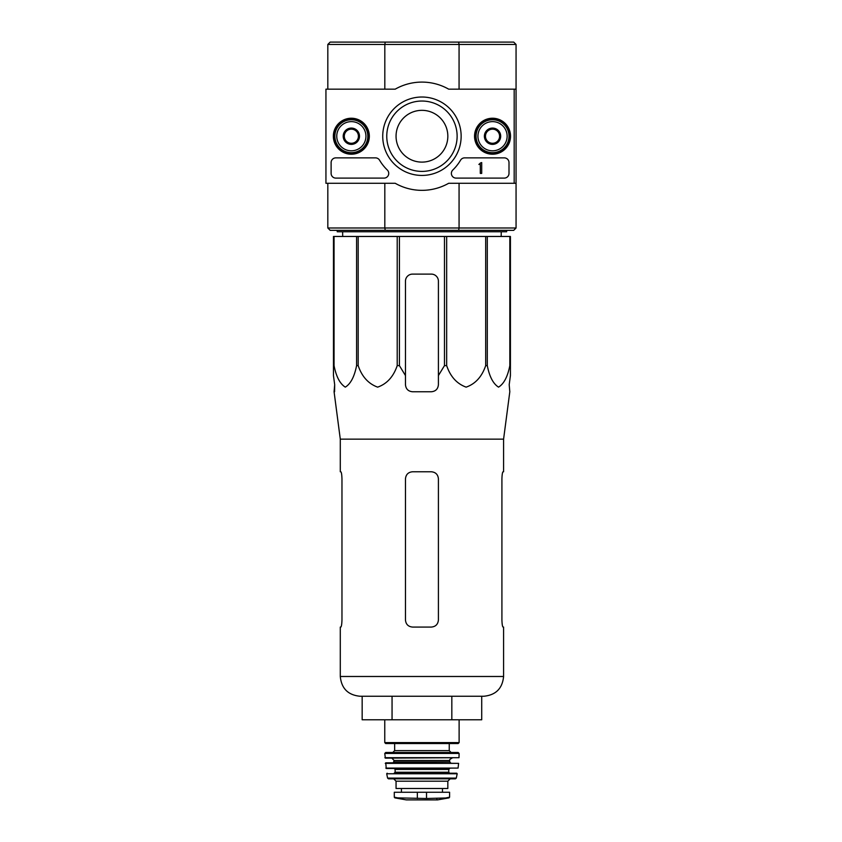 <?xml version="1.0" encoding="UTF-8"?>
<svg xmlns="http://www.w3.org/2000/svg" width="842" height="842" viewBox="0 0 842 842"><rect width="100%" height="100%" fill="white"/><g stroke="black" fill="none" stroke-linecap="round" stroke-linejoin="round"><path stroke-width="1.26" d="M334.053 236.465L334.053 365.628L333.464 365.628L333.464 236.465L510.42 236.465L510.42 375.564L509.2 384.71L509.81 391.762L503.59 439.135L340.294 439.135L340.294 471.773L340.831 471.773C341.431 472.173 341.81 474.53 341.968 478.824L341.968 620.007C341.81 624.311 341.431 626.659 340.831 627.069C341.431 626.669 341.81 624.311 341.968 620.007M510.42 365.628L509.831 365.628C507.652 376.711 503.884 383.878 498.538 387.141C493.18 383.763 489.444 376.595 487.297 365.628L485.687 365.628C481.919 376.711 475.404 383.878 466.131 387.141C456.859 383.763 450.375 376.595 446.67 365.628L444.471 365.628L438.408 375.564L438.408 384.71L438.408 281.175A7.062 7.062 0 0 0 431.357 274.113L412.527 274.113A7.062 7.062 0 0 0 405.465 281.175L405.465 384.71C405.886 388.993 408.244 391.341 412.527 391.762L431.357 391.762C435.64 391.351 437.987 388.993 438.408 384.71L438.408 375.564M399.413 236.465L399.413 365.628L405.465 375.564L405.465 384.71L405.465 375.564M399.413 365.628L397.213 365.628C393.446 376.711 386.92 383.878 377.648 387.141C368.386 383.763 361.902 376.595 358.187 365.628L356.587 365.628C354.408 376.711 350.64 383.878 345.294 387.141C339.936 383.763 336.2 376.595 334.053 365.628M333.464 375.564L333.464 365.628L333.464 375.564L334.684 384.71L333.464 375.564M334.579 391.762L334.684 384.71L334.074 391.762L340.294 439.135M509.2 384.71L510.42 375.564L510.42 281.175M397.213 236.465L397.213 365.628M444.471 236.465L444.471 365.628M446.67 236.465L446.67 365.628M358.187 236.465L358.187 365.628M356.587 236.465L356.587 365.628M509.831 236.465L509.831 365.628M487.297 236.465L487.297 365.628M485.687 236.465L485.687 365.628M514.178 89.157L514.178 183.282L448.67 183.282A54.12 54.12 0 0 1 395.214 183.282L325.938 183.282L325.938 89.157L395.214 89.157A54.12 54.12 0 0 1 448.67 89.157L516.062 89.157L516.062 44.458L513.715 42.1L330.169 42.1L327.822 44.458L327.822 89.157M516.062 44.458L459.069 44.458L459.069 89.157M458.627 42.1L459.069 44.458L384.815 44.458L384.815 89.157M459.069 183.282L459.069 227.993L516.062 227.993L513.715 230.34L458.627 230.34L459.069 227.993L384.815 227.993L384.815 183.282M514.178 183.282L516.062 183.282L516.062 89.157M516.062 227.993L516.062 183.282M458.627 230.34L330.169 230.34L327.822 227.993L327.822 183.282M327.822 227.993L384.815 227.993L385.257 230.34M385.257 42.1L384.815 44.458L327.822 44.458M506.652 230.34L506.652 231.76L337.232 231.76L337.232 230.34M342.694 236.465L342.631 231.76M362.165 696.25L362.165 719.784L481.719 719.784L481.719 696.25M392.056 719.784L392.056 696.25M451.828 719.784L451.828 696.25M503.59 439.135L503.59 471.773L503.053 471.773C502.453 472.173 502.074 474.53 501.916 478.824L501.916 620.007C502.074 624.311 502.453 626.659 503.053 627.069L503.59 627.069L503.59 676.484C502.421 688.493 495.833 695.082 483.824 696.25L360.06 696.25C348.051 695.082 341.463 688.493 340.294 676.484L340.294 627.069L340.831 627.069M438.408 478.824L438.408 620.007C437.977 624.311 435.63 626.669 431.357 627.069L412.527 627.069C408.254 626.659 405.897 624.311 405.465 620.007L405.465 478.824C405.907 474.53 408.254 472.173 412.527 471.773L431.357 471.773C435.63 472.173 437.987 474.53 438.408 478.824M501.916 478.824C502.074 474.53 502.453 472.173 503.053 471.773M333.358 136.225A17.987 17.987 0 0 1 360.344 120.648A17.987 17.987 0 0 1 360.344 151.802A17.987 17.987 0 0 1 333.358 136.225M474.541 136.225A17.987 17.987 0 0 1 501.527 120.648A17.987 17.987 0 0 1 501.527 151.802A17.987 17.987 0 0 1 474.541 136.225M382.731 136.225A39.206 39.206 0 0 1 441.545 102.271A39.206 39.206 0 0 1 441.545 170.179A39.206 39.206 0 0 1 382.731 136.225M504.295 157.875A4.705 4.705 0 0 1 509 162.58L509 173.399A4.705 4.705 0 0 1 504.295 178.104L456.08 178.104A4.705 4.705 0 0 1 452.807 170.021A47.057 47.057 0 0 0 460.563 160.18A4.705 4.705 0 0 1 464.616 157.875L504.295 157.875M375.5 157.875A4.705 4.705 0 0 1 379.553 160.18A47.057 47.057 0 0 0 387.309 170.021A4.705 4.705 0 0 1 384.036 178.104L335.821 178.104A4.705 4.705 0 0 1 331.117 173.399L331.117 162.58A4.705 4.705 0 0 1 335.821 157.875L375.5 157.875M333.937 136.225A17.408 17.408 0 0 1 360.06 121.143A17.408 17.408 0 0 1 360.06 151.307A17.408 17.408 0 0 1 333.937 136.225M475.12 136.225A17.408 17.408 0 0 1 501.243 121.143A17.408 17.408 0 0 1 501.243 151.307A17.408 17.408 0 0 1 475.12 136.225M386.762 136.225A35.175 35.175 0 0 1 439.535 105.755A35.175 35.175 0 0 1 439.535 166.684A35.175 35.175 0 0 1 386.762 136.225M396.056 136.225A25.881 25.881 0 0 1 434.882 113.807A25.881 25.881 0 0 1 434.882 158.643A25.881 25.881 0 0 1 396.056 136.225M481.708 162.58L480.298 163.043A0.705 0.705 0 0 1 479.593 163.758L478.887 164.464L480.298 164.411L480.298 173.399L481.708 173.399L481.708 162.58M485.476 132.152L492.528 128.068L499.59 132.152L499.59 140.298L492.528 144.371L485.476 140.298L485.476 132.152A8.146 8.146 0 0 1 499.59 132.152A8.146 8.146 0 0 1 492.528 144.371A8.146 8.146 0 0 1 485.476 132.152L485.476 140.298L492.528 144.371L499.59 140.298L499.59 132.152L496.064 130.11A7.062 7.062 0 0 1 496.064 142.34A7.062 7.062 0 0 1 485.476 136.225A7.062 7.062 0 0 1 489.002 130.11L485.476 132.152M477.94 136.225A14.588 14.588 0 0 1 499.832 123.585A14.588 14.588 0 0 1 499.832 148.855A14.588 14.588 0 0 1 477.94 136.225M476.067 136.225A16.472 16.472 0 0 1 500.769 121.953A16.472 16.472 0 0 1 500.769 150.486A16.472 16.472 0 0 1 476.067 136.225M489.002 130.11A7.062 7.062 0 0 1 496.064 130.11L492.528 128.068L489.002 130.11M344.294 132.152L351.346 128.068L358.408 132.152L358.408 140.298L351.346 144.371L344.294 140.298L344.294 132.152A8.146 8.146 0 0 1 358.408 132.152A8.146 8.146 0 0 1 351.346 144.371A8.146 8.146 0 0 1 344.294 132.152L344.294 140.298L351.346 144.371L358.408 140.298L358.408 132.152L354.882 130.11A7.062 7.062 0 0 1 354.882 142.34A7.062 7.062 0 0 1 344.294 136.225A7.062 7.062 0 0 1 347.82 130.11L344.294 132.152M336.758 136.225A14.588 14.588 0 0 1 358.639 123.585A14.588 14.588 0 0 1 358.639 148.855A14.588 14.588 0 0 1 336.758 136.225M334.874 136.225A16.472 16.472 0 0 1 359.587 121.953A16.472 16.472 0 0 1 359.587 150.486A16.472 16.472 0 0 1 334.874 136.225M347.82 130.11A7.062 7.062 0 0 1 354.882 130.11L351.346 128.068L347.82 130.11M394.877 797.879L406.286 799.889L437.598 799.889L449.007 797.879L449.586 797.185L446.113 797.879L449.586 797.185L449.586 792.259L394.288 792.259L394.288 797.185L394.877 797.879L397.771 797.879L394.288 797.185M449.007 797.879L426.526 798.5L397.771 797.879M396.056 781.197L447.828 781.197L447.828 788.491L396.056 788.491L396.056 781.197L393.709 778.839M384.762 719.784L384.762 742.602L385.699 743.549L458.174 743.549L394.645 743.549L394.645 750.611L392.761 752.485L451.123 752.485L392.761 752.485M384.762 753.443L459.111 753.443L458.174 752.485L385.71 752.485L384.762 753.443L385.352 758.137L459.006 757.684L384.878 757.684M452.059 758.137C450.017 759.126 449.239 759.916 449.712 760.494L394.172 760.494L391.825 758.137M394.172 760.494L393.235 762.841L385.731 762.841L386.267 768.493L458.08 768.083L385.804 768.083M385.268 763.357L458.616 763.357L385.731 762.841M449.712 768.493L448.765 769.43L395.119 769.43L394.172 768.493M395.119 769.43L395.119 772.251L394.172 773.198L449.712 773.198L448.765 772.251L395.119 772.251M387.162 773.198L386.699 773.756L457.185 773.756L456.722 773.198L394.172 773.198M457.185 773.756L456.301 778.103L387.583 778.103L386.699 773.756M387.583 778.103L388.509 778.839L455.375 778.839L456.301 778.103M503.59 676.484L340.294 676.484M426.526 798.5L426.526 792.259M417.348 798.5L417.348 792.259M459.122 719.784L459.122 742.602L384.762 742.602M449.239 743.549L449.239 750.611L394.645 750.611M449.712 760.494L449.712 761.905L394.172 761.905M501.19 236.465L501.253 231.76M459.122 742.602L458.174 743.549M449.239 750.611L451.123 752.485M459.111 753.443L459.006 757.684M449.712 761.905L450.649 762.841M458.616 763.357L458.08 768.083M448.765 769.43L448.765 772.251M447.828 781.197L450.175 778.839M442.46 792.259L442.46 788.491M401.423 792.259L401.423 788.491M437.598 799.889L436.777 799.269M406.412 799.9L437.472 799.9L406.412 799.9"/></g></svg>
